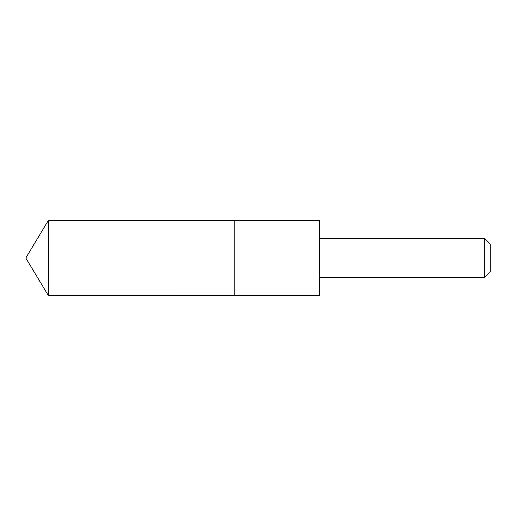 <?xml version="1.0" encoding="UTF-8"?>
<svg xmlns="http://www.w3.org/2000/svg" width="516" height="516" viewBox="0 0 516 516"><rect width="100%" height="100%" fill="white"/><g stroke="black" fill="none" stroke-linecap="round" stroke-linejoin="round"><path stroke-width="0.77" d="M234.78 295.494L234.78 220.506L48.33 220.506L48.33 295.494L234.78 295.494L234.78 220.506L319.52 220.513L319.52 295.487L48.33 295.494L25.8 258L48.33 295.494M319.52 220.513L319.52 295.487M319.552 238.65L484.614 238.65L484.614 277.35L319.552 277.35M484.614 238.65L490.2 244.236L490.2 271.764L484.614 277.35M25.8 258L48.33 220.506"/></g></svg>
